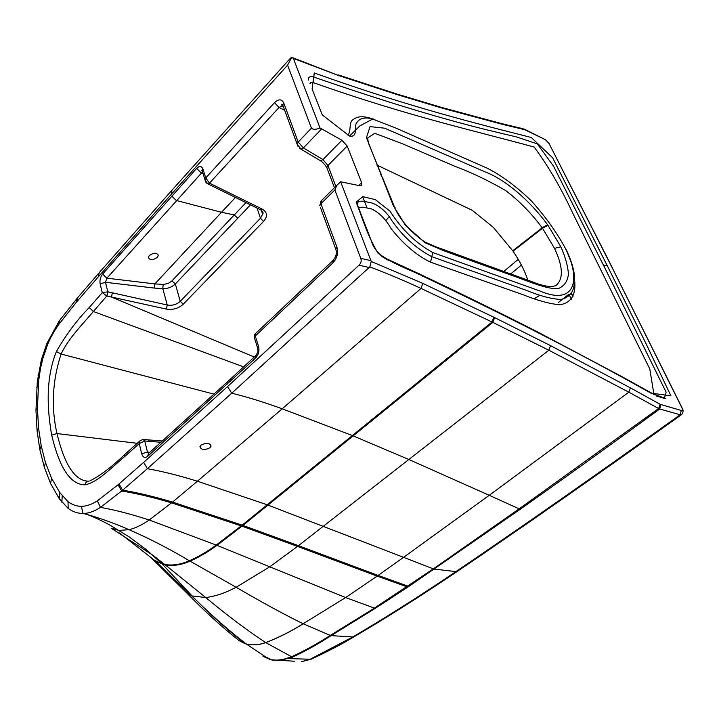 <?xml version="1.0" encoding="UTF-8"?>
<svg xmlns="http://www.w3.org/2000/svg" width="719" height="719" viewBox="0 0 719 719"><rect width="100%" height="100%" fill="white"/><g stroke="black" fill="none" stroke-linecap="round" stroke-linejoin="round"><path stroke-width="1.08" d="M157.362 257.312C152.626 260.512 149.633 260.467 148.375 257.195L149.246 255.578C154.01 252.414 157.012 252.45 158.252 255.685L157.362 257.312M210.029 447.712L211.071 446.166C209.75 442.787 206.389 442.464 200.969 445.205L199.945 446.724C201.248 450.049 204.609 450.382 210.029 447.712M612.139 267.342L549.028 143.458L611.959 267.243L681.828 407.691C682.744 409.605 682.556 410.531 681.288 410.468L660.222 404.357L630.446 387.892L550.529 345.641L494.564 317.591L422.781 283.349L371.247 261.491L340.662 181.799L359.77 185.718L361.729 185.178L361.603 182.617L347.187 146.047L341.929 140.268L320.018 127.964L293.361 58.419L338.631 75.54L397.436 94.71L442.688 108.29L503.237 124.549L524.735 129.681L545.46 139.738L549.028 143.458M419.078 273.642L419.743 274.712C406.505 268.259 394.264 264.637 377.978 253.151C366.223 233.109 362.906 219.124 356.166 202.102L362.861 196.647L375.3 199.612L390.049 211.215C401.714 229.46 415.95 243.238 432.748 252.54L539.951 291.006C575.092 306.033 581.347 280.194 565.556 248.684C556.74 232.345 545.281 216.365 531.188 200.745C516.161 186.239 501.458 175.373 487.06 168.129L395.729 128.018L372.631 119.066L359.842 125.888L349.533 136.062L322.292 114.905L312.109 89.066L314.257 72.952C387.298 99.141 442.94 114.654 491.706 127.38L531.35 137.518L552.641 157.821L607.052 265.284L603.825 265.904L666.118 392.161L664.374 398.398L656.088 395.89M335.836 186.32L327.927 165.514L322.966 159.582L341.929 140.268M314.257 72.952L313.844 77.104C387.487 102.493 448.234 120.819 496.101 132.071L516.377 136.898L537.327 143.89L553.603 166.305L603.825 265.904M565.556 248.684L566.15 249.924M374.985 119.525C366.115 116.811 360.138 117.727 357.055 122.275C353.236 125.843 358.808 137.464 349.677 136.125M308.622 80.061C308.092 76.951 309.835 75.971 313.844 77.104L313.304 82.631C408.94 116.514 475.61 130.885 534.199 147.071C548.148 165.891 560.91 187.74 572.468 212.599L649.751 368.829L654.029 394.857M432.748 252.54L431.804 256.674L525.877 290.152C539.879 295.922 551.581 299.032 560.973 299.464C571.911 296.821 576.171 288.319 573.753 273.939M574.238 277.318C576.764 293.595 571.991 302.744 559.948 304.766C549.981 303.948 537.794 300.632 523.369 294.817L430.546 262.192C416.499 255.317 403.35 244.118 391.1 228.615C385.582 218.891 379.003 212.312 371.355 208.887C366.411 208.115 360.075 205.598 358.448 208.708C360.075 205.598 366.411 208.115 371.355 208.887C379.003 212.312 385.582 218.891 391.1 228.615C403.35 244.118 416.499 255.317 430.546 262.192L431.804 256.674C415.78 248.235 402.254 235.895 391.208 219.655C386.489 211.377 376.1 202.794 368.317 202.282C362.241 200.673 356.489 200.161 357.199 205.481M373.251 119.165C364.326 115.849 357.685 115.957 353.317 119.516C348.023 121.951 351.924 133.698 347.178 134.956M309.997 83.62L311.003 82.361L313.304 82.631M419.743 274.712L418.197 273.391L417.335 273.588M340.662 181.799L336.95 185.214L334.847 189.969L360.767 258.364C361.666 260.898 361.073 263.181 358.997 265.212L369.108 267.513L369.818 266.893L371.247 261.491M320.018 127.964C316.063 129.681 313.205 129.744 311.444 128.171L287.573 65.15L171.257 194.355L98.296 276.842L76.106 302.555L58.643 324.62C53.107 332.852 49.323 339.79 47.301 345.417L42.942 358.143L40.498 368.326L38.691 380.567L37.451 408.104L38.529 427.823L41.199 445.807L45.45 462.497L51.525 478.162L59.884 492.686L67.999 501.646C72.152 504.747 76.609 506.302 81.382 506.329C86.361 506.293 91.681 504.468 97.326 500.864L118.087 484.741L143.656 462.362L227.555 386.57L358.997 265.212M287.573 65.15L291.734 57.277L290.224 58.419L172.03 190.113L99.24 272.627L77.095 298.349L59.371 320.746L46.96 343.26L41.36 359.779L37.307 381.618L35.968 410.378L37.091 430.951L39.869 449.726L44.299 467.188L50.618 483.599L59.362 498.842L68.224 508.468C72.979 511.865 77.904 513.519 83.009 513.42L84.078 513.393C88.976 513.285 94.441 511.272 100.471 507.362L121.673 491.005L147.368 468.707L231.725 393.194L369.108 267.513M227.555 386.57L231.725 393.194C247.282 397.005 264.116 402.209 282.208 408.805L421.037 288.418C404.509 280.778 387.433 273.606 369.818 266.893M81.382 506.329L83.009 513.42L87.457 514.615C100.471 518.291 114.339 523.306 129.052 529.66L119.156 530.442L111.355 528.303L152.922 555.266L165.361 564.981C173.225 566.212 181.44 564.936 190.032 561.144L236.138 587.261C225.523 592.914 215.394 596.348 205.769 597.552L165.361 564.981L155.187 560.883L151.385 558.007L186.437 592.645C204.888 611.554 222.477 627.57 239.211 640.692L245.206 643.739L239.211 640.692M202.39 172.066L106.897 278.181L105.477 282.297L100.148 283.879L102.278 292.615L89.228 307.534C77.005 319.991 66.058 334.659 56.406 351.537C45.279 379.003 47.328 410.082 51.678 435.121C57.286 458.668 67.011 484.912 85.139 484.831C98.341 481.955 111.319 467.602 124.486 456.736L139.207 443.605L141.697 453.788C142.91 457.482 144.879 458.354 147.602 456.394L255.515 358.134C258.534 354.818 259.559 350.926 258.579 346.459L255.29 335.98L332.843 262.983C337.112 258.238 338.496 252.989 336.977 247.237L320.935 203.738L321.312 200.727M250.509 204.843L175.355 283.942C171.697 287.267 167.5 288.831 162.773 288.607L154.423 288.085L154.882 283.906L221.515 212.267L234.268 214.936L171.94 280.904L168.498 283.295L163.806 284.454L154.882 283.906L106.897 278.181L102.583 274.101C100.372 277.031 99.555 280.293 100.148 283.879M263.01 656.339L270.695 659.718L275.44 660.285L282.208 659.656L291.141 656.95C304.137 651.028 317.106 643.9 330.021 635.578L374.293 608.202L433.332 568.873L519.055 508.926L658.622 408.527L628.828 392.17L548.849 350.216L492.039 321.995L421.037 288.418L422.781 283.349M303.139 623.741C284.041 614.386 261.707 602.225 236.138 587.261L269.769 566.797L345.641 597.561L303.139 623.741C290.862 631.444 278.379 637.726 265.688 642.57C259.146 644.907 252.72 645.41 246.419 644.071L245.125 643.685C229.703 631.722 214.388 618.205 199.181 603.142L191.658 595.745L186.437 592.645M294.556 661.228L270.991 659.781L265.329 656.753L272.043 660.078L280.122 660.464L292.408 657.202C305.251 651.216 318.095 644.062 330.92 635.74L375.192 608.391L408.814 586.47L520.17 509.295C563.157 478.962 609.676 445.537 659.727 409.003L658.622 408.527L660.222 404.357M254.265 357.019L111.454 297.028L106.978 296.039L107.877 291.824L102.278 292.615L106.798 295.985L107.832 291.815L105.477 282.297L154.423 288.085M87.997 481.182C71.729 480.31 62.58 456.691 56.99 433.548C51.004 407.269 52.37 380.764 61.088 354.027C68.575 338.137 82.613 324.35 93.353 311.507L106.798 295.985M206.937 183.39L207.836 183.875L209.481 183.138L262.372 209.184C267.423 212.321 267.81 216.401 263.549 221.434L183.228 304.218L180.244 301.288C176.667 304.577 172.344 305.818 167.284 305.009L107.877 291.824M262.372 209.184L260.727 209.867L259.874 209.445M261.096 209.849L262.669 214.082L260.458 218.252L180.244 301.288L175.355 283.942L171.94 280.904M161.047 442.293L144.78 440.972L143.351 439.444M254.535 338.209L254.167 337.013L255.29 335.98L255.263 333.805M144.78 440.972L143.009 439.453L140.016 440.828L139.207 443.605L144.735 440.963L147.467 452.044L148.509 453.464M140.457 440.414L124.935 454.309L124.486 456.736M202.56 172.048L201.608 170.295L202.138 170.691L202.965 169.073C201.59 165.927 199.487 165.703 196.647 168.408L102.583 274.101M283.196 106.259L282.028 105.864L279.071 107.455L209.481 183.138L205.742 177.926L202.965 169.073M206.829 183.309L207.665 183.794L209.301 183.057M205.751 182.123L205.032 179.948L205.742 177.926L274.496 102.682L279.071 107.455L284.679 110.295M527.818 280.167C524.915 271.108 519.99 261.437 513.051 251.183L542.521 228.265L542.189 227.806C531.404 213.264 519.235 200.853 505.691 190.571C488.354 180.55 471.493 172.488 455.118 166.395L402.397 143.737L374.77 133.303L367.67 137.94C368.029 141.526 368.667 144.177 369.593 145.885L381.537 175.157M376.828 165.028L472.185 210.263L493.27 227.285L513.051 251.183M367.094 208.043L362.61 196.593M555.535 285.713L556.362 285.173C563.57 278.586 562.95 266.309 554.493 248.334L542.521 228.265L547.941 225.218L547.581 224.732C530.065 200.682 505.115 179.391 485.1 171.877L384.647 128.189L370.033 126.607L366.447 137.626L393.473 206.038L405.39 225.173L424.983 242.707L444.279 250.958L512.854 275.772C528.492 281.147 546.377 289.38 558.268 288.634C564.388 286.054 567.776 281.12 568.432 273.822C567.821 265.769 565.296 256.764 560.865 246.806L547.941 225.218M330.956 635.713L303.211 623.777C290.925 631.48 278.442 637.762 265.751 642.606C259.208 644.952 252.782 645.455 246.473 644.116L265.329 656.753L246.419 644.071C231.509 632.675 215.763 619.032 199.181 603.142L155.187 560.883L151.385 558.007M163.204 284.445L162.773 288.607L167.284 305.009L166.395 309.089L111.454 297.028L112.353 292.813M336.294 250.985L335.773 249.169L336.977 247.237M333.265 260.269L332.843 262.983M257.923 349.389L257.591 347.969L258.579 346.459M256.189 355.258L255.515 358.134M148.482 453.491L147.602 456.394M149.786 452.332L147.467 452.044L141.697 453.788M203.1 173.764L201.23 172.946L196.647 168.408M202.695 172.47L205.032 179.948L207.665 183.803L260.727 209.867C262.974 211.629 263.621 213.031 262.669 214.082L261.383 210.263M283.547 107.239L282.747 105.055L283.78 103.042C281.695 98.925 278.604 98.809 274.496 102.682M299.814 148.42L300.964 149.148L303.4 147.907L298.187 142.074L283.78 103.042M319.389 160.112L320.521 160.786L322.966 159.582L303.4 147.907L321.564 129.007M286.665 658.523L310.932 659.278L301.701 661.606L309.691 659.503L352.822 636.935C385.285 617.918 419.653 596.132 455.936 571.587C508.369 536.059 566.491 495.652 630.293 450.337L680.174 414.755L681.684 414.548C683.284 412.266 683.508 410.225 682.349 408.446L681.828 407.691M607.052 265.284L644.898 341.345L670.926 395.836L650.821 393.077L625.341 378.949C565.565 345.983 497.44 311.435 420.957 275.323L419.492 273.849M420.957 275.323L419.869 274.092M382.526 177.584L380.764 174.735L382.526 177.584L394.246 206.434M291.734 57.277L293.361 58.419M682.016 407.763L611.959 267.243M524.96 129.438L545.46 139.738M327.558 169.531L326.803 167.536L327.927 165.514L347.187 146.047M420.049 274.847L418.907 273.571M358.682 185.475L361.603 182.617M334.847 189.969L320.935 203.738L319.784 205.706L320.863 201.176L336.95 185.214M311.444 128.171L298.187 142.074L297.109 144.079L282.747 105.055L281.803 104.453L282.028 105.864L282.882 106.295M143.656 462.362L147.368 468.707C162.135 471.287 178.815 475.457 197.419 481.236L282.208 408.805L352.364 435.552L492.039 321.995L493.755 317.196M119.021 483.932L122.607 490.205C137.23 492.551 153.866 496.514 172.533 502.087L149.228 519.999C141.832 525.059 135.109 528.276 129.052 529.66C149.858 538.783 169.963 549.145 189.376 560.757L190.032 561.144C198.714 557.351 207.71 552.093 217.003 545.37L269.769 566.797L297.486 546.422L377.124 576.108L345.641 597.561L375.192 608.391M118.087 484.741L121.673 491.005C136.295 493.351 152.931 497.296 171.598 502.869L241.225 525.895L297.486 546.422L298.448 545.676L378.104 575.416L377.124 576.108L407.835 587.117M97.326 500.864L100.471 507.362C114.923 509.915 131.173 514.13 149.228 519.999L217.003 545.37L242.959 525.409L298.448 545.676L548.849 350.216L550.529 345.641M67.999 501.646L68.224 508.468M62.229 495.858L61.834 502.159M59.884 492.686L59.362 498.842M51.525 478.162L50.618 483.599M45.45 462.497L44.299 467.188M41.199 445.807L39.869 449.726M38.529 427.823L37.091 430.951M37.451 408.104L35.968 410.378M38.197 386.094L36.777 387.397M38.691 380.567L37.307 381.618M40.498 368.326L39.374 368.209M47.301 345.417L46.96 343.26M58.643 324.62L59.371 320.746M76.106 302.555L77.095 298.349M76.906 301.621L77.895 297.405M98.296 276.842L99.24 272.627M171.257 194.355L172.03 190.113M292.408 657.202L265.688 642.57C247.426 630.59 227.447 615.581 205.769 597.552L192.108 595.925L162.395 564.244L164.804 564.523C172.632 565.772 180.82 564.514 189.376 560.757C198.022 556.991 206.982 551.761 216.248 545.056L241.225 525.895L267.198 504.783L403.575 557.342L489.253 495.31L409.165 459.639L352.364 435.552L267.198 504.783L197.419 481.236L172.533 502.087L242.959 525.409L492.839 322.391L494.564 317.591M119.471 532.968L154.666 560.416L162.099 563.867L146.227 549.595L129.339 537.012L109.836 525.059C108.416 524.169 95.097 517.329 87.457 514.615L84.078 513.393M171.76 196.035L176.254 200.466L221.515 212.267L235.455 197.446M520.17 509.295L489.253 495.31L628.828 392.17L630.446 387.892M433.332 568.873L403.575 557.342L378.104 575.416L408.814 586.47M330.021 635.578L352.822 636.935L354.458 636.513C386.867 617.531 421.163 595.817 457.329 571.353M571.299 299.203L569.628 295.68M568.918 294.179L558.447 302.456M572.872 296.704L571.398 293.604M183.228 304.218C178.573 308.451 172.955 310.078 166.395 309.089M263.549 221.434L260.458 218.252L257.034 208.052M245.988 202.623L234.268 214.936L237.764 218.181M149.417 441.349L147.844 439.839L143.692 439.498M51.678 435.121L56.99 433.548L137.248 443.317M56.406 351.537L61.088 354.027L214.091 394.165M89.228 307.534L93.353 311.507L243.624 366.879M503.785 271.458L518.237 259.352M385.618 220.823L389.222 216.617L385.618 220.823M320.539 207.755L335.773 249.169C337.139 253.034 336.15 256.872 332.816 260.673L254.93 334.11L254.167 337.013L257.591 347.969C258.094 350.297 258.067 351.915 257.51 352.84L255.667 355.716L227.177 382.104L226.961 384.521M510.688 273.966L521.401 265.041M512.755 250.742L542.189 227.806L547.581 224.732M227.635 381.672L148.258 453.698M125.403 453.905L124.935 454.309C111.607 467.08 99.869 475.969 89.704 480.993L89.704 480.993M88.743 481.119C86.711 481.236 85.507 482.476 85.139 484.831M297.891 146.209L297.109 144.079L300.964 149.148L320.521 160.786C322.337 161.838 324.431 164.085 326.803 167.536L334.452 187.704M395.198 207.863L393.473 206.029L395.207 208.798C397.005 212.563 399.126 216.922 407.961 227.626C413.955 233.792 419.671 238.618 425.109 242.105L436.226 246.95L531.736 281.587C539.645 284.778 551.105 288.499 556.362 285.173L555.149 285.91M554.493 248.334L560.865 246.806M660.86 404.626L659.727 409.003L680.174 414.755L681.288 410.468M360.767 258.364L370.905 260.629M265.284 656.726L264.349 656.69M631.57 450.283C567.929 495.436 509.96 535.727 457.652 571.138L455.936 571.587L434.384 569.142M630.293 450.337L631.848 450.076L681.414 414.746M524.061 128.998L525.265 129.878M502.491 123.812L522.875 128.692L524.735 129.681M442.005 107.562L501.404 123.542L503.237 124.549M397.463 94.189L440.9 107.239L442.688 108.29M396.6 93.856L398.092 94.908M338.056 74.821L395.702 93.641L397.436 94.71M292.939 57.781L338.631 75.54M211.071 446.166L210.622 444.549M545.164 139.315L549.226 143.584M573.951 287.321C575.335 280.868 574.706 273.274 572.054 264.529L566.204 249.673C572.117 261.491 574.778 274.991 574.553 276.887L573.951 287.321L574.688 281.659C574.778 272.339 571.947 261.671 566.204 249.673C574.769 268.6 575.64 277.651 573.951 287.321C576.252 279.601 572.432 264.826 571.848 263.855L566.204 249.673C571.299 260.341 574.121 270.002 574.67 278.666C574.688 286.342 574.337 284.418 573.888 287.636M357.073 203.917L372.981 245.089C373.961 247.794 377.089 251.704 382.355 256.827L418.197 273.391L389.204 260.458C387.128 260.071 383.353 257.465 377.87 252.648L373.287 245.862L357.073 203.917L371.579 241.467C372.694 245.565 376.783 254.715 389.509 260.593L418.197 273.391M38.089 375.489L39.329 375.219M41.36 359.779L42.942 358.143M157.821 254.122L158.252 255.685M572.989 296.48L571.524 293.415M162.449 441.035L148.33 439.875M540.086 295.158L534.406 298.655M420.57 274.541C454.821 290.629 498.33 311.839 538.1 332.214L622.492 376.945L653.05 393.895L665.713 398.488M310.932 659.278C326.633 652.124 341.067 644.584 354.224 636.657"/></g></svg>
